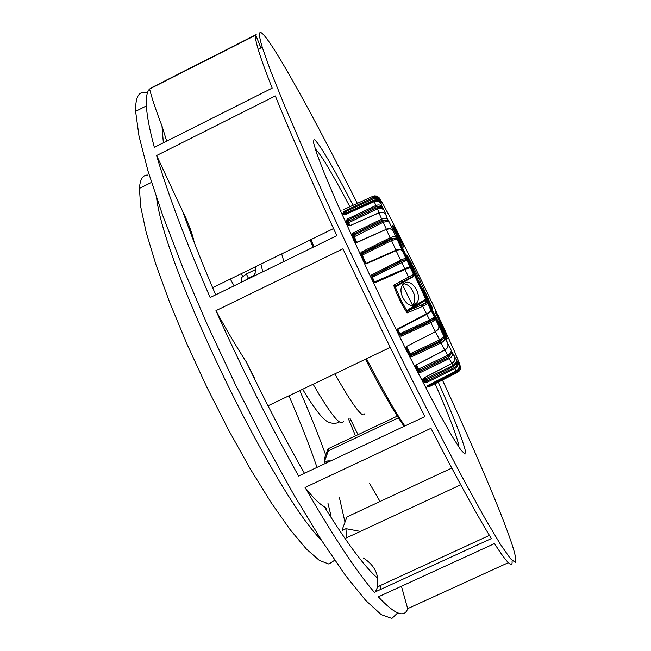 <?xml version="1.0" encoding="UTF-8"?>
<svg xmlns="http://www.w3.org/2000/svg" width="651" height="651" viewBox="0 0 651 651"><rect width="100%" height="100%" fill="white"/><g stroke="black" fill="none" stroke-linecap="round" stroke-linejoin="round"><path stroke-width="0.98" d="M260.921 47.93L255.745 35.146C255.037 36.716 255.843 41.444 258.17 49.321C260.791 58.167 265.462 71.105 272.183 88.121L154.336 147.338C149.559 129.533 146.906 115.723 146.394 105.893C145.954 97.137 147.02 91.506 149.584 89L255.745 35.146M275.316 95.957C289.809 131.852 310.307 178.423 336.811 235.662L210.151 297.531C185.266 240.195 167.429 192.859 156.622 155.516L275.316 95.957M342.939 248.804C370.427 307.5 397.753 363.413 424.9 416.559L298.597 476.052C269.726 424.379 242.18 369.247 215.953 310.665L342.939 248.804M430.946 428.325C456.978 478.656 477.126 515.413 491.367 538.572L374.349 592.304C356.243 571.179 333.149 536.237 305.059 487.477L430.946 428.325M401.439 586.242L407.664 608.652C404.54 618.304 394.766 614.365 378.337 596.837L494.475 543.569C506.991 563.107 512.85 568.917 512.044 560.975M242.847 276.577L241.22 273.713M254.712 269.937L246.395 273.998L241.659 277.489L241.879 282.029M325.712 455.049C318.323 434.624 309.681 413.149 299.785 390.608M397.289 416.119L328.031 448.816L324.906 457.238L324.279 461.893L328.356 450.85L398.371 417.812M328.218 462.104L327.787 460.892L324.613 462.511M344.997 522.216L339.383 497.543M451.761 468.085L346.942 516.935L342.223 529.654L342.548 530.41L345.941 528.669L360.377 531.395M346.56 537.807L345.941 528.661M230.275 279.059L234.132 285.822M288.906 395.808C299.924 421.042 309.29 444.902 317.013 467.377M327.884 502.922L330.887 515.372M442.42 380.021C476.809 454.658 506.071 523.192 514.021 550.892L515.437 556.532L515.299 562.415L510.425 558.68L500.424 544.326L485.19 518.774L464.969 482.196C449.206 452.64 431.8 418.943 412.742 381.12C382.747 320.845 354.168 261.157 327.005 202.079L303.268 149.185L284.186 104.738L270.45 70.495L262.263 47.246C258.252 33.885 258.545 29.588 263.15 34.348C276 47.661 315.865 120.883 357.35 203.397M359.14 206.969L359.637 207.954M151.089 87.918L256.193 34.593M147.329 93.077C139.249 90.147 135.343 96.242 135.603 111.354L138.997 136.108L148.037 171.156L162.791 215.636L182.898 267.821L207.506 325.134L235.304 384.383L264.688 442.07L293.91 494.882L321.342 540.037L345.624 575.598L365.781 600.523L381.258 614.65L391.878 618.45L397.72 612.876M407.664 608.652L508.333 562.676M321.504 540.297C272.289 490.887 164.557 267.211 156.598 197.928M147.858 175.046C142.854 174.859 140.038 179.31 139.42 188.408L140.665 206.554L146.158 232.212L155.931 264.648L169.748 302.593L187.032 344.224L206.928 387.345L228.346 429.587L250.106 468.622L271.028 502.45L290.061 529.564L306.385 549.029L319.438 560.478L328.91 564.043L334.712 560.218M149.584 89C152.008 98.635 156.134 110.947 161.969 125.936L163.352 142.805M166.68 141.137L161.969 125.936M192.004 236.704L188.863 225.148M333.524 228.558L212.633 287.693M156.622 155.516L182.898 211.892C191.614 236.647 202.542 264.29 215.693 294.83M194.291 242.66C192.208 233.164 188.416 222.911 182.898 211.892M390.242 347.406L268.334 405.638M215.953 310.665C226.556 330.122 236.655 347.186 246.241 361.85C265.665 402.253 285.065 439.401 304.448 473.293M254.964 379.151L246.241 361.85M305.059 487.477C313.107 497.763 319.503 504.151 324.247 506.633C347.317 543.593 365.13 567.452 377.686 578.21L377.735 586.706L375.399 591.824M326.721 508.887L324.247 506.633M363.177 557.931L364.568 558.818C372.144 563.945 376.522 570.406 377.686 578.21M346.365 537.897L460.737 484.783M380.412 589.521L380.347 585.501M327.795 460.9L330.741 460.916M369.573 483.416L380.054 501.506M324.279 461.893L324.621 462.527M328.031 448.816L328.356 450.85M349.978 418.292L358.017 434.665M244.988 280.516L248.324 278.115L254.818 274.942M246.395 273.998L248.324 278.115M281.671 253.923L283.885 261.515M334.858 373.853C352.948 405.947 362.965 419.203 364.894 413.613M340.782 211.811L341.026 210.599M426.787 387.036L426.551 388.191L425.461 387.622M373.349 282.607L375.301 282.664L404.955 269.465L404.694 268.847L375.057 282.046L373.243 281.395L375.057 281.72L404.759 268.83M370.46 276.504L371.672 274.901L372.388 276.105L371.737 277.928L373.568 281.818M371.005 277.66L372.6 277.749L372.868 277.025L406.086 260.538L406.11 258.781C405.435 258.284 403.587 258.764 400.568 260.197L371.672 274.901M364.365 263.533L366.521 263.704L396.101 250.668L395.954 250.277M359.995 254.15L361.321 252.124L362.249 253.825L361.525 255.517L364.926 263.085M360.263 254.736L362.469 255.534L362.77 254.866L391.528 240.544L396.996 239.072L396.231 237.664C395.198 236.403 393.155 236.435 390.12 237.761L361.321 252.124M354.469 241.814L351.719 235.312L352.728 235.491L355.536 242.082L354.469 241.814L357.09 242.473L386.287 229.315C389.103 228.127 391.324 228.542 392.944 230.544M351.719 235.312L353.078 233.017L354.144 235.076L353.314 236.549L355.723 242.245M386.385 229.274L382.707 221.161L387.264 220.364L382.194 220.184L353.607 234.108L352.728 235.491L353.314 236.549L354.323 236.72L383.227 222.243L387.182 221.535L389.29 222.178L388.224 220.111C386.897 218.207 384.717 217.865 381.665 219.094L353.078 233.017M350.075 225.637L347.699 225.376L350.075 225.637L378.963 212.844M347.699 225.376L345.966 220.795L347.528 218.972L348.643 221.21L347.691 222.398L348.96 225.751M345.966 220.795L348.733 222.691L377.401 208.784L381.421 208.361L383.927 209.907L382.65 207.36C381.128 205 378.849 204.381 375.814 205.521L347.528 218.972M345.933 214.325L343.834 214.529L345.933 214.325L374.276 201.623M343.834 214.529L343.191 212.112L344.973 210.818L372.885 197.839L376.302 197.448L379.818 200.174L377.873 197.033L372.559 196.464L343.321 209.736M343.451 209.614L344.558 209.223M430.189 386.181L429.774 385.4L428.561 385.986L428.203 387.028L430.189 386.181L457.417 372.462L457.01 371.672L459.305 368.824L459.394 366.806L458.735 368.173M428.203 387.028L427.268 386.181L428.871 384.936M459.085 365.545L458.434 362.64L457.23 360.996L458.613 363.909C459.696 366.879 458.89 369.215 456.205 370.932L428.846 384.953M424.664 382.69L422.67 379.598L423.085 378.597L425.054 381.665L424.664 382.69L426.926 382.34L454.764 368.604L454.284 367.636L456.351 365.634L456.847 362.916L453.682 366.334L453.21 365.382L424.794 379.199L424.403 380.225L425.844 380.07L426.438 381.388L425.054 381.665L423.256 378.459M422.67 379.598L424.094 377.816M453.259 354.014L454.463 356.585C455.44 359.401 454.561 361.679 451.818 363.421L424.053 377.84M418.259 372.177L415.314 366.969L415.794 366.049L418.715 371.225L418.259 372.177L420.782 372.315L449.206 358.603L448.694 357.537L451.525 353.184L448.181 356.398L447.668 355.34L418.626 369.011L418.17 369.963L419.765 370.094L420.261 371.249L418.715 371.225L415.761 365.699M415.314 366.969L416.51 364.723L444.771 350.148M446.716 341.547L447.701 343.704C448.482 346.153 447.473 348.252 444.674 349.986L416.51 364.723M405.711 348.952L406.208 348.212L409.886 355.177L409.349 356.007L412.083 356.569L441.036 342.939L440.515 341.848L443.722 338.072L440.141 340.969L439.628 339.887L410.716 353.509L410.032 353.371L409.503 354.201L411.22 354.583L411.57 355.479L409.886 355.177L406.094 347.756M405.475 348.497L406.704 346.356L435.381 331.733L406.704 346.356M399.266 336.022L401.439 336.128L430.791 322.619L430.311 321.586L433.94 318.575L430.108 321.057L429.636 320.04L400.341 333.532L399.624 333.32L398.99 333.987L400.967 335.102L399.177 334.581L397.265 330.578M396.549 330.537L397.753 328.853L398.03 329.308L426.706 314.335M433.607 317.419L432.98 317.908L435.006 318.485C435.169 319.731 433.761 321.114 430.791 322.619L435.193 331.416C438.058 329.715 439.246 327.925 438.758 326.037L434.559 317.379L433.607 317.419L434.29 318.062L434.559 317.379L430.637 309.64C430.767 310.836 429.375 312.252 426.462 313.88L397.753 328.853M430.637 309.64L427.52 303.293C427.373 303.927 425.787 304.937 422.743 306.32L422.084 304.774M413.629 275.487L413.873 273.908L426.877 300.77L425.095 300.526L408.861 310.291L408.063 309.73L407.127 311.105L407.9 311.333L407.038 312.936L422.743 306.32L426.73 314.352L398.03 329.308M407.9 311.333L425.201 300.51L425.721 302.625L427.52 303.293L426.006 299.769L426.242 300.29L425.095 300.526L424.306 299.981L426.006 299.769L413.873 273.908L413.564 274.437L410.553 268.139C409.902 267.707 408.031 268.147 404.955 269.465L408.559 277.025L393.643 285.228L395.124 286.269L396.687 286.18L396.858 285.203L395.426 285.512L395.124 286.269L395.784 288.141L401.285 300.892L407.127 311.105L407.038 312.936L401.472 303.545L396.744 293.536L393.643 285.228L395.426 285.512M408.559 277.025L413.564 274.437L412.97 276.276L409.3 278.368L408.559 277.025M412.97 276.276L413.068 276.773L414.182 275.324L413.946 274.885M425.721 302.625L422.068 304.741L426.885 302.658L426.242 300.29M404.556 283.079L402.806 284.633C396.573 291.843 407.542 309.762 414.956 304.546L416.518 303.171C422.898 296.14 412.148 278.034 404.556 283.079M422.076 304.766L408.747 310.397L422.068 304.741M403.555 283.82C406.403 283.885 409.04 285.504 411.456 288.678L414.085 294.106C415.2 298.361 414.842 301.844 413.027 304.554L412.343 305.311M394.53 226.751L399.47 236.972L394.53 226.751M441.948 325.118L439.458 319.714L441.948 325.118M441.777 330.423L447.058 341.336L441.777 330.423M396.093 235.646L398.689 241.318L396.093 235.646M432.891 308.956L419.635 279.906C411.912 264.029 407.632 255.721 406.794 255.005L420.098 284.227C428.171 300.786 432.435 309.03 432.891 308.956M407.917 267.724L404.694 268.847C408.372 267.415 410.293 267.122 410.455 267.992L410.602 268.204M410.187 267.764L409.406 267.537M409.21 267.235L404.629 268.537L401.244 261.433L405.467 259.733L401.049 261.149L396.101 250.668C399.201 249.439 401.26 249.423 402.269 250.611L402.839 251.66M375.301 282.664L375.057 282.07M372.795 281.444L373.243 281.395L371.493 277.635L372.16 275.837L401.049 261.149M405.378 260.864L405.467 259.733L406.012 259.635L406.086 260.538M366.521 263.704L364.78 262.947M363.958 262.662L364.633 262.703L361.085 254.801L361.842 253.174L390.641 238.827L395.426 238.274L396.101 238.453L396.182 239.389M362.469 255.534L365.952 263.37M395.995 250.187L391.007 239.495L395.426 238.274L395.36 239.462M402.896 251.774L396.996 239.072L396.101 238.453L396.231 237.664L393.001 230.649C391.699 228.794 389.485 228.436 386.377 229.575L390.641 238.827M387.182 221.535L387.264 220.364L388.045 220.787L388.102 221.69M393.969 232.521L389.29 222.178L388.045 220.787L385.848 214.757C384.326 212.413 382.023 211.778 378.931 212.861L382.194 220.184M392.984 230.617L393.936 232.456M385.742 214.57C384.147 212.291 381.868 211.681 378.89 212.747L350.124 225.612M348.733 225.637L346.999 221.08L348.016 220.005L377.075 206.261L380.339 206.448L382.397 207.889L382.422 208.702M379.045 212.682L376.913 207.759L381.543 207.287L381.421 208.361M387.044 217.149L383.927 209.907L382.397 207.889L381.266 204.015C379.639 201.387 377.295 200.589 374.252 201.631L376.302 206.546M385.84 214.74L387.028 217.108M381.087 203.682C379.387 201.281 377.108 200.598 374.252 201.615L345.966 214.309M343.191 212.112L344.233 212.47L345.38 211.721L346.055 213.056L344.965 213.927L345.128 214.594M375.814 197.367L372.893 197.847L344.981 210.826L345.38 211.721L374.065 198.465L377.71 199.051L381.201 202.99L379.5 200.541L379.818 200.174L381.258 203.999M346.015 214.269L374.382 200.972L377.132 200.475L379.452 201.216M374.553 201.484L373.967 200.069L378.605 199.816L378.418 200.744M372.95 196.309L374.773 195.853L377.075 196.228L378.988 197.562L381.201 201.672L379.59 199.19M380.054 200.142L380.827 201.745M380.827 201.753L379.492 198.986M379.476 198.954L380.501 199.735L379.028 197.619M382.072 202.331L383.862 205.496M383.341 205L382.772 204.032M380.51 199.751L382.17 203.022M386.832 211.315L389.811 216.702M388.435 214.334L388.199 213.878M394.067 225.189L397.492 231.74M402.684 242.294L406.419 249.659M398.168 233.261L402.847 242.611M412.213 261.596L416.095 269.408M406.484 249.797L406.818 250.619M425.998 290.037L416.103 269.465M431.987 302.52L435.552 310.242M431.67 302.015L425.705 289.492M440.996 321.7L444.226 328.869M434.974 309.005L440.385 320.561M435.47 310.063L434.917 308.883M448.791 338.65L451.493 344.916M454.894 352.337L456.896 357.505M458.906 361.98L459.94 365.301M456.375 356.235L455.44 353.998M458.548 371.688C460.493 369.931 460.973 367.831 459.988 365.406L458.646 362.615M459.036 363.437L458.076 360.597L459.15 363.665M459.988 365.406L459.809 365.528C460.884 368.466 460.086 370.777 457.417 372.462L457.645 372.339M458.882 364.584L458.434 362.64L459.809 365.528L459.101 366.708M427.268 386.181L427.691 385.652M458.613 363.909L457.393 361.866C458.377 364.682 457.498 366.928 454.764 368.604L456.221 370.924M453.242 353.989L457.393 361.866L456.864 361.81L456.115 359.124L456.847 362.916L455.96 362.412L453.21 365.382L452.054 363.372M456.278 361.354L455.96 362.412M426.926 382.34L426.438 381.388L454.284 367.636M454.463 356.585L452.233 352.419C453.031 354.901 452.022 356.96 449.206 358.603L451.818 363.421M446.692 341.498L452.233 352.419L451.631 352.215L451.151 350.035L451.525 353.184L450.582 352.557L447.668 355.34L444.893 350.083M450.98 351.646L450.582 352.557M420.782 372.315L420.261 371.249L448.694 357.537M415.794 366.049L416.616 364.885M447.717 343.728L444.6 337.641C445.121 339.586 443.933 341.352 441.036 342.939L444.788 350.148C447.457 348.415 448.515 346.527 447.945 344.469M438.058 324.426L444.6 337.641L443.933 337.308L443.803 335.81L443.258 336.665L443.933 337.308L443.722 338.072L442.745 337.389L439.628 339.887L435.462 331.685M443.258 336.665L442.745 337.389M412.091 356.569L411.57 355.479L440.515 341.848M406.208 348.212L406.891 346.674M432.98 317.908L429.636 320.04L426.796 314.319M401.439 336.128L400.967 335.102L430.311 321.586M398.811 335.102L399.177 334.581L397.395 331.058L398.005 329.292M397.289 330.244L397.842 329.414M410.553 268.139L406.501 259.391L406.012 259.635L406.11 258.781L402.212 250.521C399.836 249.024 397.737 248.918 395.914 250.22L366.358 263.264L364.763 262.923M399.226 240.113L398.274 238.518M392.992 227.337L393.798 228.713M445.691 338.219L444.072 335.517M427.487 303.179L425.778 299.712M445.561 336.307L445.87 337.12M441.655 326.192L443.632 330.269L441.655 326.192L440.955 326.525L441.451 327.526M443.347 329.707L442.078 327.225L441.378 327.559L441.883 328.714M442.534 328.397L444.568 332.661L442.534 328.397L441.939 328.991M397.232 236.044L395.303 232.065L397.289 236.158L397.989 235.817L397.183 236.069M397.305 236.15L398.021 237.436L398.721 237.094L397.989 237.387M398.07 237.412L398.412 238.144M438.229 318.233L440.043 321.806L438.204 318.241M438.286 318.445L439.775 321.374L438.131 318.518M440.239 322.294L440.467 322.75L440.157 322.359M440.109 322.001L440.45 323.042M440.499 323.018L439.677 321.399M439.726 321.374L438.457 319.259M438.497 318.909L440.06 322.058M440.686 323.531L439.986 322.269L440.646 323.555M439.986 322.269L439.58 321.317L439.783 322.367M441.468 325.24L441.036 324.288L441.427 325.264M441.435 325.191L441.988 326.623M442.013 326.615L441.411 325.223M440.996 324.621L443.632 329.984L440.727 324.743M441.581 326.013L441.175 326.208M442.338 327.892L441.638 328.226M442.501 328.21L441.801 328.543M442.281 327.738L441.581 328.071M442.265 327.673L441.565 328.006M442.151 327.404L441.443 327.746M443.453 330.122L442.086 327.225L441.386 327.559M442.883 328.958L442.306 327.689L442.883 328.958M442.745 328.877L442.167 329.146M442.826 329.097L442.281 329.39M442.672 328.763L442.102 329.032M442.664 328.714L442.078 328.991M442.574 328.495L441.866 328.828M444.503 332.759L442.778 329.048L444.454 332.783M444.405 332.531L443.152 329.911L444.348 332.555M443.111 329.894L442.664 330.114M442.981 329.601L442.493 329.829M442.892 329.406L442.403 329.642M442.859 329.3L442.355 329.536M442.778 329.048L442.241 329.3M444.755 333.263L445.439 334.834L444.755 335.175M445.439 334.834L443.315 330.57M443.347 330.553L442.688 330.155M443.071 329.992L444.698 333.288M443.087 330.122L445.015 334.109L442.883 330.22M445.919 335.973L445.61 335.314L445.756 336.054M445.024 334.28L443.152 330.423L444.967 334.126M444.291 332.816L444.779 333.768L444.242 332.856M444.983 334.345L443.005 330.293L444.967 334.354M446.464 338.089L445.797 336.185L445.43 336.372M445.577 335.688L445.154 335.892M445.528 335.566L445.089 335.778M445.414 335.322L444.958 335.542M444.934 334.321L444.413 334.565M444.902 334.297L444.397 334.541M444.731 334.118L442.045 328.934L444.283 334.329M444.462 333.524L443.941 332.523L444.308 333.572M442.534 330.61L440.963 327.054L443.665 332.799L442.338 330.708M442.452 330.236L443.274 332.002L442.387 330.269M440.076 325.443L441.891 329.316L440.019 325.476M441.012 327.665L439.083 323.604L440.792 327.779M439.628 324.686L440.76 327.136L439.588 324.711M440.345 326.623L438.164 321.993M438.229 321.968L440.166 326.159M440.198 326.143L440.434 326.761M438.92 323.685L437.041 319.714L438.725 323.783M437.643 320.927L438.668 323.156L437.594 320.951M437.545 321.049L436.308 318.412M436.365 318.388L437.732 321.838M437.749 321.448L437.553 321.041M434.282 314.327L436.341 318.868L434.25 314.343M434.892 315.645L436.105 318.16L434.892 315.645M434.844 315.719L433.102 312.024L434.673 315.8M434.591 315.165L433.753 313.489L434.575 315.174M431.336 308.476L433.59 313.286L431.296 308.493M426.665 299.069L428.464 302.943L426.6 299.102M427.097 300.046L428.212 302.398L427.097 300.046M425.982 297.735L425.07 295.88L425.949 297.751M426.372 298.687L425.461 296.791L426.372 298.687M420.88 287.628L422.678 291.331L420.806 287.661M420.115 285.911L420.343 286.375L419.993 285.976M420.131 286.066L420.351 286.53L420.05 286.106M419.277 284.08L418.276 281.891L419.252 284.088M419.708 284.869L418.821 282.998L419.659 284.894M419.667 284.943L419.114 283.844L419.521 285.008M419.114 283.844L418.845 283.283L418.992 283.909M418.845 283.283L418.235 281.948L418.723 283.348M416.664 278.612L417.543 280.508L416.624 278.628M416.445 278.099L417.673 281.167M417.877 281.069L417.617 280.622M417.543 280.345L417.242 279.816M417.283 279.792L416.982 279.255M416.827 278.856L417.503 280.817M417.446 280.369L417.047 279.865M417.169 279.8L416.778 279.303M416.9 279.238L416.51 278.75M414.744 274.453L415.843 277.359M415.875 276.96L415.118 275.837M415.281 275.772L415.712 277.09M415.558 276.439L414.85 275.275M414.972 275.218L414.589 274.738M414.915 274.917L415.834 276.813L414.899 274.925M414.459 273.827L413.369 271.508L414.215 273.941M414.248 273.355L414.069 272.94M414.06 273.192L413.344 271.524M413.255 271.312L414.028 272.964M413.043 270.971L413.963 272.924L412.986 270.995M412.409 269.636L410.846 266.446L412.205 269.734M411.098 266.869L411.985 268.83L411.058 266.877M405.687 255.64L408.169 260.522L405.597 255.68M405.882 256.014L407.738 259.668L405.882 256.014M405.76 255.501L404.312 252.482L405.719 255.526M404.564 253.019L405.402 254.753L404.409 253.117M405.614 254.842L402.847 249.309L405.549 254.875M403.514 250.578L404.385 252.433L403.286 250.692M402.879 249.089L401.455 246.281L402.863 249.097M402.635 248.503L400.275 243.848L402.57 248.536M400.886 245.004L401.968 247.022L400.87 245.012M400.048 242.766L398.2 238.982L399.73 242.921M398.55 239.723L399.86 242.343L398.331 239.82M399.242 240.846L396.337 234.938L399.185 240.878M396.752 235.369L397.777 237.412L396.426 235.54M395.076 231.479L396.972 235.426L394.742 231.642M395.067 231.284L396.467 234.083L395.067 231.284L394.677 231.496M396.231 233.546L396.703 234.563L396.133 233.611M395.369 231.87L395.019 231.105L395.369 231.87M394.644 230.194L396.581 234.132L394.644 230.194L394.221 230.405M394.636 230.145L394.205 230.364M394.62 230.047L394.164 230.267M394.612 230.006L394.148 230.234M394.596 229.901L394.107 230.137M394.587 229.86L394.091 230.096M396.776 233.929L394.84 229.901L396.549 234.035M397.012 234.173L395.336 230.641L397.427 234.881L397.061 234.157L397.256 234.612L396.622 234.36M397.427 234.881L396.882 235.141M397.379 234.799L396.841 235.06M397.256 234.612L396.744 234.865M397.2 234.515L396.695 234.759M397.094 234.327L396.687 234.523M396.711 233.416L396.247 232.505L396.671 233.44M397.907 235.678L396.052 231.87M396.093 231.854L397.989 235.817M397.606 235.174L396.988 235.475M397.525 235.035L396.964 235.304M398.2 236.191L397.842 235.459L398.2 236.191L397.501 236.525M398.119 236.053L397.419 236.394M398.689 237.054L396.011 231.43L398.721 237.094M398.599 236.891L397.899 237.233M398.453 236.622L397.761 236.964M396.41 232.212L396.63 232.773M397.94 235.41L397.224 233.978L397.891 235.434M399.104 237.802L397.444 234.246L399.869 239.21L397.859 235.076L399.209 237.997L398.746 237.981M398.322 235.947L399.543 238.6L398.29 235.939M399.624 238.421L400.918 241.179L399.592 238.429M408.283 261.417L410.285 265.12L408.38 261.368M393.57 228.826L394.083 228.582L396.581 233.766L394.058 228.582M394.067 230.023L394.587 229.77M393.855 229.51L394.36 229.266M310.983 239.584L313.977 246.819M366.505 358.742C383.089 390.73 395.881 413.141 404.881 425.99M380.396 586.494L379.452 585.916M379.989 501.539L379.761 500.855M355.487 435.853L348.513 418.984M353.119 205.325C332.254 165.419 319.25 143.399 314.108 139.265L313.375 142.146L316.712 153.408L324.255 173.085L335.835 200.532L368.596 272.549L387.695 312.456L406.867 351.271L440.231 415.297L452.38 436.707L460.688 449.719L464.969 454.195L465.302 450.582C462.666 439.742 453.649 416.917 438.269 382.113M355.438 209.785L354.982 208.906M458.743 446.684L458.516 444.308C456.408 434.819 448.596 414.614 435.104 383.708M352.248 211.266L351.784 210.387M349.896 206.798C331.652 172.279 320.08 152.969 315.19 148.876M372.885 197.839L372.559 196.472M409.349 356.007L407.51 352.541M408.063 309.73L424.306 299.981M413.068 276.773L396.687 286.18M409.17 278.14L396.858 285.203M421.889 306.678L421.107 305.14M407.624 277.538L408.177 278.709L407.64 277.529M384.114 205.976L387.321 212.218M389.965 217.011L394.351 225.751M397.574 231.911L398.2 233.335M406.794 250.562L412.278 261.726M440.353 320.512L440.906 321.521M444.039 328.462L448.685 338.414M451.176 344.2L454.732 351.971M455.195 353.403L458.613 361.232M437.96 324.214L438.782 326.094M435.193 311.715L435.218 311.984C443.152 329.691 442.957 330.578 434.632 314.661C426.259 298.394 411.342 267.431 403.726 250.513C396.728 234.791 396.809 233.75 403.97 247.38L399.673 237.981C389.615 218.842 390.136 221.576 401.219 246.2C412.392 270.678 431.857 310.763 441.215 328.584C449.768 344.615 449.141 341.751 439.335 319.991L435.202 311.959M373.462 281.72L375.049 282.062L404.694 268.855M372.6 277.749L374.341 281.468M372.868 277.025L372.388 276.105L401.244 261.433M362.77 254.866L362.249 253.825L391.007 239.495M354.323 236.72L356.691 242.318M354.665 236.15L354.144 235.076L382.707 221.161M348.733 222.691L349.831 225.604M349.123 222.235L348.643 221.21L376.913 207.759M345.925 214.285L344.965 213.927L344.233 212.47L344.818 214.667M375.904 201.159L377.141 200.475L374.374 200.964L346.454 213.951L346.055 213.056L373.967 200.069M372.893 197.847L373.308 198.734M457.01 371.672L429.774 385.4L429.424 384.651M427.943 385.473L428.561 385.986L428.236 385.286M425.363 379.118L425.844 380.07L453.682 366.334M423.98 377.946L424.794 379.199M419.252 369.044L419.765 370.094L448.181 356.398M416.371 365.024L418.626 369.011M410.716 353.509L411.22 354.583L440.141 340.969M406.598 346.861L410.032 353.371M400.341 333.532L400.796 334.549L430.108 321.057M397.851 329.837L399.624 333.32M397.273 330.675L397.045 331.53M442.379 331.872L444.592 335.9M394.034 228.599L392.602 226.263M401.594 241.96L401.032 241.846M400.186 243.889L399.812 243.018M397.883 238.103L397.785 237.574M414.809 309.664L414.012 308.135M412.49 305.173L402.57 284.975M401.439 282.575L400.829 281.281M260.905 264.078L262.801 271.817M313.131 384.236C330.789 414.679 340.847 427.089 343.305 421.449M254.801 273.249L254.484 275.878M310.088 240.024L313.041 247.274M365.471 359.238C382.332 391.699 395.238 414.06 404.19 426.315M262.263 47.246L258.17 49.321M146.394 105.893L135.603 111.354M151.488 182.378L139.42 188.408M489.422 535.382L377.735 586.706M344.981 210.826L343.329 212.006L343.443 213.146L341.718 213.935M413.027 304.554L416.518 303.171M355.536 242.082L357 242.213L386.279 229.323M346.454 213.951L345.941 214.277M376.302 197.448L377.873 197.033M378.019 197.147L379.134 198.352M378.988 197.57L376.311 195.992L373.202 196.228M382.829 204.121L381.738 202.331M387.28 211.884L386.816 211.29M424.086 377.889L423.085 378.524M454.862 357.977C454.74 360.971 453.747 362.794 451.875 363.47L424.11 377.881M438.815 326.208C439.588 327.722 438.448 329.561 435.389 331.733M398.013 329.316L397.444 329.837M430.645 310.275C431.214 310.657 429.912 312.016 426.73 314.352M445.951 337.259L446.155 337.161C447.465 339.252 447.473 339.415 446.171 337.625M399.519 239.161C398.274 237.688 397.851 237.574 398.233 238.811M421.872 306.686L421.091 305.148M338.398 422.678C332.523 424.175 327.656 422.841 323.783 418.683C320.341 416.111 310.454 402.749 302.666 389.241M254.85 275.699L255.762 266.593"/></g></svg>
